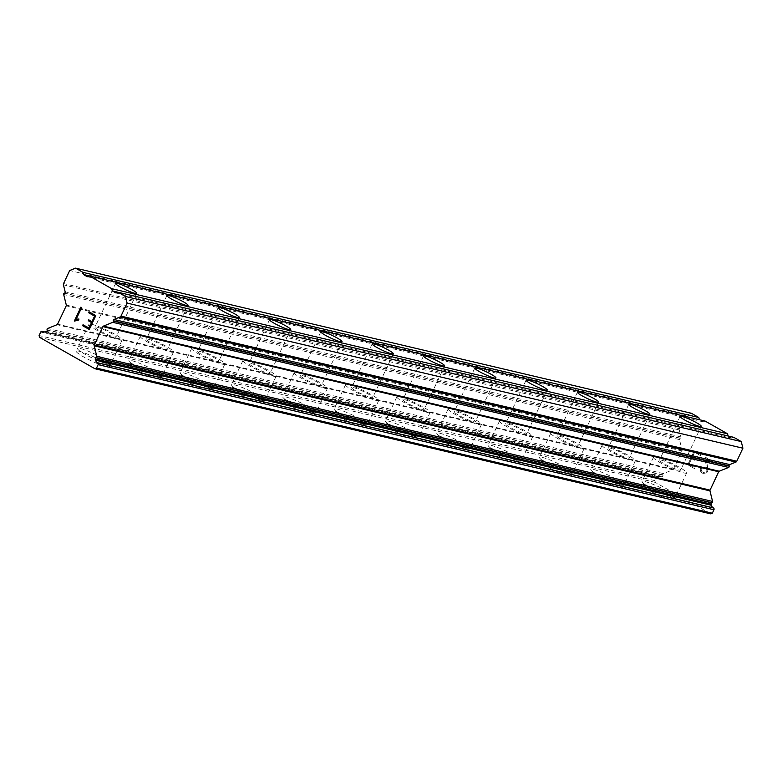 <?xml version="1.0" encoding="UTF-8"?>
<svg xmlns="http://www.w3.org/2000/svg" width="782" height="782" viewBox="0 0 782 782"><rect width="100%" height="100%" fill="white"/><g stroke="black" fill="none" stroke-linecap="round" stroke-linejoin="round"><path stroke-width="0.59" stroke-dasharray="3.91 2.93" d="M96.851 327.15A11.681 1.486 -154.8 0 1 109.021 332.135A11.681 1.486 -154.8 0 1 116.156 337.081A11.681 1.486 -154.8 0 1 114.328 337.062A11.681 1.486 -154.8 0 1 102.159 332.067A11.681 1.486 -154.8 0 1 95.013 327.13A11.681 1.486 -154.8 0 1 96.851 327.15M106.645 366.826A18.357 2.336 25.2 0 0 109.529 366.856A18.357 2.336 25.2 0 0 98.307 359.094A18.357 2.336 25.2 0 0 79.187 351.245A18.357 2.336 25.2 0 0 76.304 351.216A18.357 2.336 25.2 0 0 87.516 358.987A18.357 2.336 25.2 0 0 106.645 366.826M106.626 366.856A18.357 2.336 25.2 0 0 109.509 366.885A18.357 2.336 25.2 0 0 98.297 359.124A18.357 2.336 25.2 0 0 79.168 351.274A18.357 2.336 25.2 0 0 76.284 351.245A18.357 2.336 25.2 0 0 87.506 359.016A18.357 2.336 25.2 0 0 106.626 366.856M148.169 339.241A11.681 1.486 -154.8 0 1 160.339 344.227A11.681 1.486 -154.8 0 1 167.475 349.173A11.681 1.486 -154.8 0 1 165.637 349.153A11.681 1.486 -154.8 0 1 153.468 344.158A11.681 1.486 -154.8 0 1 146.332 339.222A11.681 1.486 -154.8 0 1 148.169 339.241M157.954 378.918A18.357 2.336 25.2 0 0 160.848 378.947A18.357 2.336 25.2 0 0 149.626 371.186A18.357 2.336 25.2 0 0 130.506 363.337A18.357 2.336 25.2 0 0 127.613 363.307A18.357 2.336 25.2 0 0 138.834 371.079A18.357 2.336 25.2 0 0 157.954 378.918A18.357 2.336 25.2 0 0 160.828 378.977A18.357 2.336 25.2 0 0 149.616 371.215A18.357 2.336 25.2 0 0 130.486 363.376A18.357 2.336 25.2 0 0 127.603 363.347A18.357 2.336 25.2 0 0 138.815 371.108A18.357 2.336 25.2 0 0 157.944 378.947M199.488 351.333A11.681 1.486 -154.8 0 1 211.658 356.318A11.681 1.486 -154.8 0 1 218.794 361.264A11.681 1.486 -154.8 0 1 216.956 361.245A11.681 1.486 -154.8 0 1 204.786 356.25A11.681 1.486 -154.8 0 1 197.65 351.313A11.681 1.486 -154.8 0 1 199.488 351.333M209.273 391.01A18.357 2.336 25.2 0 0 212.157 391.039A18.357 2.336 25.2 0 0 200.945 383.278A18.357 2.336 25.2 0 0 181.815 375.438A18.357 2.336 25.2 0 0 178.931 375.409A18.357 2.336 25.2 0 0 190.153 383.17A18.357 2.336 25.2 0 0 209.273 391.01M209.263 391.039A18.357 2.336 25.2 0 0 212.147 391.068A18.357 2.336 25.2 0 0 200.925 383.307A18.357 2.336 25.2 0 0 181.805 375.468A18.357 2.336 25.2 0 0 178.922 375.438A18.357 2.336 25.2 0 0 190.134 383.2A18.357 2.336 25.2 0 0 209.263 391.039M250.797 363.425A11.681 1.486 -154.8 0 1 262.967 368.41A11.681 1.486 -154.8 0 1 270.113 373.356A11.681 1.486 -154.8 0 1 268.275 373.337A11.681 1.486 -154.8 0 1 256.105 368.342A11.681 1.486 -154.8 0 1 248.969 363.405A11.681 1.486 -154.8 0 1 250.797 363.425M260.592 403.101A18.357 2.336 25.2 0 0 263.475 403.131A18.357 2.336 25.2 0 0 252.263 395.369A18.357 2.336 25.2 0 0 233.134 387.53A18.357 2.336 25.2 0 0 230.25 387.501A18.357 2.336 25.2 0 0 241.462 395.262A18.357 2.336 25.2 0 0 260.592 403.101A18.357 2.336 25.2 0 0 263.466 403.16A18.357 2.336 25.2 0 0 252.244 395.399A18.357 2.336 25.2 0 0 233.124 387.559A18.357 2.336 25.2 0 0 230.231 387.53A18.357 2.336 25.2 0 0 241.452 395.291A18.357 2.336 25.2 0 0 260.582 403.131M302.116 375.516A11.681 1.486 -154.8 0 1 314.286 380.511A11.681 1.486 -154.8 0 1 321.422 385.448A11.681 1.486 -154.8 0 1 319.594 385.428A11.681 1.486 -154.8 0 1 307.424 380.433A11.681 1.486 -154.8 0 1 300.278 375.497A11.681 1.486 -154.8 0 1 302.116 375.516M311.91 415.193A18.357 2.336 25.2 0 0 314.794 415.222A18.357 2.336 25.2 0 0 303.572 407.461A18.357 2.336 25.2 0 0 284.452 399.622A18.357 2.336 25.2 0 0 281.569 399.592A18.357 2.336 25.2 0 0 292.781 407.354A18.357 2.336 25.2 0 0 311.91 415.193M311.891 415.222A18.357 2.336 25.2 0 0 314.775 415.252A18.357 2.336 25.2 0 0 303.563 407.49A18.357 2.336 25.2 0 0 284.433 399.651A18.357 2.336 25.2 0 0 281.549 399.622A18.357 2.336 25.2 0 0 292.771 407.383A18.357 2.336 25.2 0 0 311.891 415.222M353.435 387.608A11.681 1.486 -154.8 0 1 365.605 392.603A11.681 1.486 -154.8 0 1 372.74 397.539A11.681 1.486 -154.8 0 1 370.903 397.52A11.681 1.486 -154.8 0 1 358.733 392.525A11.681 1.486 -154.8 0 1 351.597 387.589A11.681 1.486 -154.8 0 1 353.435 387.608M363.219 427.285A18.357 2.336 25.2 0 0 366.113 427.314A18.357 2.336 25.2 0 0 354.891 419.553A18.357 2.336 25.2 0 0 335.761 411.713A18.357 2.336 25.2 0 0 332.878 411.684A18.357 2.336 25.2 0 0 344.1 419.445A18.357 2.336 25.2 0 0 363.219 427.285M363.21 427.314A18.357 2.336 25.2 0 0 366.093 427.343A18.357 2.336 25.2 0 0 354.881 419.582A18.357 2.336 25.2 0 0 335.752 411.743A18.357 2.336 25.2 0 0 332.868 411.713A18.357 2.336 25.2 0 0 344.08 419.475A18.357 2.336 25.2 0 0 363.21 427.314M404.753 399.7A11.681 1.486 -154.8 0 1 416.923 404.695A11.681 1.486 -154.8 0 1 424.059 409.631A11.681 1.486 -154.8 0 1 422.221 409.612A11.681 1.486 -154.8 0 1 410.051 404.626A11.681 1.486 -154.8 0 1 402.916 399.68A11.681 1.486 -154.8 0 1 404.753 399.7M414.538 439.376A18.357 2.336 25.2 0 0 417.422 439.406A18.357 2.336 25.2 0 0 406.21 431.644A18.357 2.336 25.2 0 0 387.08 423.805A18.357 2.336 25.2 0 0 384.197 423.776A18.357 2.336 25.2 0 0 395.418 431.537A18.357 2.336 25.2 0 0 414.538 439.376M414.528 439.406A18.357 2.336 25.2 0 0 417.412 439.435A18.357 2.336 25.2 0 0 406.19 431.674A18.357 2.336 25.2 0 0 387.07 423.834A18.357 2.336 25.2 0 0 384.187 423.805A18.357 2.336 25.2 0 0 395.399 431.566A18.357 2.336 25.2 0 0 414.528 439.406M456.062 411.791A11.681 1.486 -154.8 0 1 468.232 416.786A11.681 1.486 -154.8 0 1 475.378 421.723A11.681 1.486 -154.8 0 1 473.54 421.703A11.681 1.486 -154.8 0 1 461.37 416.718A11.681 1.486 -154.8 0 1 454.234 411.772A11.681 1.486 -154.8 0 1 456.062 411.791M465.857 451.468A18.357 2.336 25.2 0 0 468.741 451.497A18.357 2.336 25.2 0 0 457.529 443.736A18.357 2.336 25.2 0 0 438.399 435.897A18.357 2.336 25.2 0 0 435.515 435.867A18.357 2.336 25.2 0 0 446.727 443.629A18.357 2.336 25.2 0 0 465.857 451.468M465.837 451.497A18.357 2.336 25.2 0 0 468.731 451.527A18.357 2.336 25.2 0 0 457.509 443.765A18.357 2.336 25.2 0 0 438.389 435.926A18.357 2.336 25.2 0 0 435.496 435.897A18.357 2.336 25.2 0 0 446.718 443.658A18.357 2.336 25.2 0 0 465.837 451.497M507.381 423.883A11.681 1.486 -154.8 0 1 519.551 428.878A11.681 1.486 -154.8 0 1 526.687 433.815A11.681 1.486 -154.8 0 1 524.859 433.795A11.681 1.486 -154.8 0 1 512.679 428.81A11.681 1.486 -154.8 0 1 505.543 423.864A11.681 1.486 -154.8 0 1 507.381 423.883M517.176 463.56A18.357 2.336 25.2 0 0 520.059 463.599A18.357 2.336 25.2 0 0 508.838 455.828A18.357 2.336 25.2 0 0 489.718 447.988A18.357 2.336 25.2 0 0 486.834 447.959A18.357 2.336 25.2 0 0 498.046 455.72A18.357 2.336 25.2 0 0 517.176 463.56M517.156 463.599A18.357 2.336 25.2 0 0 520.04 463.628A18.357 2.336 25.2 0 0 508.828 455.857A18.357 2.336 25.2 0 0 489.698 448.018A18.357 2.336 25.2 0 0 486.815 447.988A18.357 2.336 25.2 0 0 498.036 455.75A18.357 2.336 25.2 0 0 517.156 463.599M558.7 435.975A11.681 1.486 -154.8 0 1 570.87 440.97A11.681 1.486 -154.8 0 1 578.006 445.906A11.681 1.486 -154.8 0 1 576.168 445.887A11.681 1.486 -154.8 0 1 563.998 440.901A11.681 1.486 -154.8 0 1 556.862 435.955A11.681 1.486 -154.8 0 1 558.7 435.975M568.485 475.661A18.357 2.336 25.2 0 0 571.368 475.691A18.357 2.336 25.2 0 0 560.156 467.919A18.357 2.336 25.2 0 0 541.027 460.08A18.357 2.336 25.2 0 0 538.143 460.051A18.357 2.336 25.2 0 0 549.365 467.812A18.357 2.336 25.2 0 0 568.485 475.661M568.475 475.691A18.357 2.336 25.2 0 0 571.359 475.72A18.357 2.336 25.2 0 0 560.147 467.959A18.357 2.336 25.2 0 0 541.017 460.109A18.357 2.336 25.2 0 0 538.133 460.08A18.357 2.336 25.2 0 0 549.345 467.841A18.357 2.336 25.2 0 0 568.475 475.691M610.019 448.066A11.681 1.486 -154.8 0 1 622.189 453.061A11.681 1.486 -154.8 0 1 629.324 457.998A11.681 1.486 -154.8 0 1 627.487 457.978A11.681 1.486 -154.8 0 1 615.317 452.993A11.681 1.486 -154.8 0 1 608.181 448.047A11.681 1.486 -154.8 0 1 610.019 448.066M619.803 487.753A18.357 2.336 25.2 0 0 622.687 487.782A18.357 2.336 25.2 0 0 611.475 480.021A18.357 2.336 25.2 0 0 592.345 472.172A18.357 2.336 25.2 0 0 589.462 472.142A18.357 2.336 25.2 0 0 600.684 479.904A18.357 2.336 25.2 0 0 619.803 487.753A18.357 2.336 25.2 0 0 622.677 487.812A18.357 2.336 25.2 0 0 611.456 480.05A18.357 2.336 25.2 0 0 592.336 472.201A18.357 2.336 25.2 0 0 589.452 472.172A18.357 2.336 25.2 0 0 600.664 479.933A18.357 2.336 25.2 0 0 619.794 487.782M661.328 460.158A11.681 1.486 -154.8 0 1 673.498 465.153A11.681 1.486 -154.8 0 1 680.643 470.09A11.681 1.486 -154.8 0 1 678.805 470.07A11.681 1.486 -154.8 0 1 666.635 465.085A11.681 1.486 -154.8 0 1 659.49 460.139A11.681 1.486 -154.8 0 1 661.328 460.158M671.122 499.845A18.357 2.336 25.2 0 0 674.006 499.874A18.357 2.336 25.2 0 0 662.794 492.113A18.357 2.336 25.2 0 0 643.664 484.263A18.357 2.336 25.2 0 0 640.781 484.234A18.357 2.336 25.2 0 0 651.993 491.995A18.357 2.336 25.2 0 0 671.122 499.845M671.103 499.874A18.357 2.336 25.2 0 0 673.996 499.903A18.357 2.336 25.2 0 0 662.774 492.142A18.357 2.336 25.2 0 0 643.645 484.293A18.357 2.336 25.2 0 0 640.761 484.263A18.357 2.336 25.2 0 0 651.983 492.025A18.357 2.336 25.2 0 0 671.103 499.874M656.342 457.333A18.357 2.336 -154.8 0 1 675.462 465.173A18.357 2.336 -154.8 0 1 686.684 472.934A18.357 2.336 -154.8 0 1 683.8 472.905A18.357 2.336 -154.8 0 1 664.671 465.065A18.357 2.336 -154.8 0 1 653.449 457.304A18.357 2.336 -154.8 0 1 656.342 457.333M644.935 481.565A18.357 2.336 -154.8 0 1 664.055 489.415A18.357 2.336 -154.8 0 1 675.277 497.176A18.357 2.336 -154.8 0 1 672.393 497.147A18.357 2.336 -154.8 0 1 653.263 489.297A18.357 2.336 -154.8 0 1 642.051 481.536A18.357 2.336 -154.8 0 1 644.935 481.565M605.024 445.241A18.357 2.336 -154.8 0 1 624.144 453.081A18.357 2.336 -154.8 0 1 635.365 460.842A18.357 2.336 -154.8 0 1 632.482 460.813A18.357 2.336 -154.8 0 1 613.352 452.974A18.357 2.336 -154.8 0 1 602.14 445.212A18.357 2.336 -154.8 0 1 605.024 445.241M593.616 469.474A18.357 2.336 -154.8 0 1 612.746 477.323A18.357 2.336 -154.8 0 1 623.958 485.084A18.357 2.336 -154.8 0 1 621.074 485.055A18.357 2.336 -154.8 0 1 601.944 477.206A18.357 2.336 -154.8 0 1 590.733 469.444A18.357 2.336 -154.8 0 1 593.616 469.474M553.705 433.15A18.357 2.336 -154.8 0 1 572.835 440.989A18.357 2.336 -154.8 0 1 584.046 448.751A18.357 2.336 -154.8 0 1 581.163 448.721A18.357 2.336 -154.8 0 1 562.033 440.882A18.357 2.336 -154.8 0 1 550.821 433.12A18.357 2.336 -154.8 0 1 553.705 433.15M542.297 457.382A18.357 2.336 -154.8 0 1 561.427 465.231A18.357 2.336 -154.8 0 1 572.639 472.993A18.357 2.336 -154.8 0 1 569.755 472.963A18.357 2.336 -154.8 0 1 550.636 465.114A18.357 2.336 -154.8 0 1 539.414 457.353A18.357 2.336 -154.8 0 1 542.297 457.382M502.386 421.048A18.357 2.336 -154.8 0 1 521.516 428.898A18.357 2.336 -154.8 0 1 532.728 436.659A18.357 2.336 -154.8 0 1 529.844 436.63A18.357 2.336 -154.8 0 1 510.724 428.79A18.357 2.336 -154.8 0 1 499.502 421.019A18.357 2.336 -154.8 0 1 502.386 421.048M490.988 445.29A18.357 2.336 -154.8 0 1 510.108 453.14A18.357 2.336 -154.8 0 1 521.33 460.901A18.357 2.336 -154.8 0 1 518.437 460.872A18.357 2.336 -154.8 0 1 499.317 453.022A18.357 2.336 -154.8 0 1 488.095 445.261A18.357 2.336 -154.8 0 1 490.988 445.29M451.077 408.957A18.357 2.336 -154.8 0 1 470.197 416.806A18.357 2.336 -154.8 0 1 481.419 424.567A18.357 2.336 -154.8 0 1 478.535 424.538A18.357 2.336 -154.8 0 1 459.405 416.698A18.357 2.336 -154.8 0 1 448.194 408.927A18.357 2.336 -154.8 0 1 451.077 408.957M439.67 433.199A18.357 2.336 -154.8 0 1 458.79 441.038A18.357 2.336 -154.8 0 1 470.011 448.809A18.357 2.336 -154.8 0 1 467.128 448.78A18.357 2.336 -154.8 0 1 447.998 440.931A18.357 2.336 -154.8 0 1 436.786 433.169A18.357 2.336 -154.8 0 1 439.67 433.199M399.758 396.865A18.357 2.336 -154.8 0 1 418.878 404.714A18.357 2.336 -154.8 0 1 430.1 412.476A18.357 2.336 -154.8 0 1 427.216 412.446A18.357 2.336 -154.8 0 1 408.087 404.597A18.357 2.336 -154.8 0 1 396.875 396.836A18.357 2.336 -154.8 0 1 399.758 396.865M388.351 421.107A18.357 2.336 -154.8 0 1 407.481 428.947A18.357 2.336 -154.8 0 1 418.693 436.718A18.357 2.336 -154.8 0 1 415.809 436.679A18.357 2.336 -154.8 0 1 396.679 428.839A18.357 2.336 -154.8 0 1 385.467 421.078A18.357 2.336 -154.8 0 1 388.351 421.107M348.44 384.773A18.357 2.336 -154.8 0 1 367.569 392.623A18.357 2.336 -154.8 0 1 378.781 400.384A18.357 2.336 -154.8 0 1 375.898 400.355A18.357 2.336 -154.8 0 1 356.768 392.505A18.357 2.336 -154.8 0 1 345.556 384.744A18.357 2.336 -154.8 0 1 348.44 384.773M337.032 409.015A18.357 2.336 -154.8 0 1 356.162 416.855A18.357 2.336 -154.8 0 1 367.374 424.616A18.357 2.336 -154.8 0 1 364.49 424.587A18.357 2.336 -154.8 0 1 345.37 416.747A18.357 2.336 -154.8 0 1 334.149 408.986A18.357 2.336 -154.8 0 1 337.032 409.015M297.121 372.682A18.357 2.336 -154.8 0 1 316.251 380.531A18.357 2.336 -154.8 0 1 327.463 388.292A18.357 2.336 -154.8 0 1 324.579 388.263A18.357 2.336 -154.8 0 1 305.459 380.414A18.357 2.336 -154.8 0 1 294.237 372.652A18.357 2.336 -154.8 0 1 297.121 372.682M285.723 396.924A18.357 2.336 -154.8 0 1 304.843 404.763A18.357 2.336 -154.8 0 1 316.065 412.525A18.357 2.336 -154.8 0 1 313.181 412.495A18.357 2.336 -154.8 0 1 294.052 404.656A18.357 2.336 -154.8 0 1 282.83 396.894A18.357 2.336 -154.8 0 1 285.723 396.924M245.812 360.59A18.357 2.336 -154.8 0 1 264.932 368.43A18.357 2.336 -154.8 0 1 276.154 376.201A18.357 2.336 -154.8 0 1 273.27 376.171A18.357 2.336 -154.8 0 1 254.14 368.322A18.357 2.336 -154.8 0 1 242.928 360.561A18.357 2.336 -154.8 0 1 245.812 360.59M234.405 384.832A18.357 2.336 -154.8 0 1 253.524 392.672A18.357 2.336 -154.8 0 1 264.746 400.433A18.357 2.336 -154.8 0 1 261.862 400.404A18.357 2.336 -154.8 0 1 242.733 392.564A18.357 2.336 -154.8 0 1 231.521 384.803A18.357 2.336 -154.8 0 1 234.405 384.832M194.493 348.498A18.357 2.336 -154.8 0 1 213.623 356.338A18.357 2.336 -154.8 0 1 224.835 364.109A18.357 2.336 -154.8 0 1 221.951 364.08A18.357 2.336 -154.8 0 1 202.821 356.23A18.357 2.336 -154.8 0 1 191.61 348.469A18.357 2.336 -154.8 0 1 194.493 348.498M183.086 372.74A18.357 2.336 -154.8 0 1 202.215 380.58A18.357 2.336 -154.8 0 1 213.427 388.341A18.357 2.336 -154.8 0 1 210.544 388.312A18.357 2.336 -154.8 0 1 191.414 380.472A18.357 2.336 -154.8 0 1 180.202 372.711A18.357 2.336 -154.8 0 1 183.086 372.74M143.174 336.407A18.357 2.336 -154.8 0 1 162.304 344.246A18.357 2.336 -154.8 0 1 173.516 352.008A18.357 2.336 -154.8 0 1 170.632 351.978A18.357 2.336 -154.8 0 1 151.513 344.139A18.357 2.336 -154.8 0 1 140.291 336.377A18.357 2.336 -154.8 0 1 143.174 336.407M131.767 360.649A18.357 2.336 -154.8 0 1 150.897 368.488A18.357 2.336 -154.8 0 1 162.109 376.25A18.357 2.336 -154.8 0 1 159.225 376.22A18.357 2.336 -154.8 0 1 140.105 368.381A18.357 2.336 -154.8 0 1 128.883 360.619A18.357 2.336 -154.8 0 1 131.767 360.649M91.856 324.315A18.357 2.336 -154.8 0 1 110.985 332.155A18.357 2.336 -154.8 0 1 122.197 339.916A18.357 2.336 -154.8 0 1 119.314 339.887A18.357 2.336 -154.8 0 1 100.194 332.047A18.357 2.336 -154.8 0 1 88.972 324.286A18.357 2.336 -154.8 0 1 91.856 324.315M80.458 348.557A18.357 2.336 -154.8 0 1 99.578 356.397A18.357 2.336 -154.8 0 1 110.8 364.158A18.357 2.336 -154.8 0 1 107.916 364.129A18.357 2.336 -154.8 0 1 88.786 356.289A18.357 2.336 -154.8 0 1 77.574 348.528A18.357 2.336 -154.8 0 1 80.458 348.557M688.981 464.293L691.591 458.751L688.971 464.293L694.895 467.656L688.981 464.293M694.817 460.578L695.257 459.66L694.807 460.578M695.257 459.66L692.021 457.822L695.247 459.65M692.021 457.822L694.631 452.279L692.011 457.822M694.631 452.279L700.564 455.642L694.621 452.279M700.564 455.642L700.985 454.713L700.555 455.642M694.915 467.656L694.465 468.574L694.915 467.656M700.995 454.723L694.299 450.921L687.779 464.782L694.475 468.584L687.759 464.772L694.289 450.921L700.985 454.713M700.75 467.685L700.349 468.516L700.74 467.685L701.522 468.125L701.161 468.887L701.532 468.125L700.74 467.685M700.359 468.516L700.271 470.178L700.349 468.516M700.271 470.178L700.525 471.175L700.261 470.178M700.525 471.175L701.346 472.475L700.516 471.175M701.346 472.475L703.565 473.736L701.327 472.475M703.565 473.736L704.993 473.697L703.546 473.726M705.882 473.345L707.075 472.308L705.872 473.345M707.075 472.308L707.72 470.94L707.065 472.308M707.72 470.94L707.788 469.298L707.71 470.94M707.788 469.298L707.387 465.769L707.778 469.298M707.387 465.769L706.126 458.799L707.368 465.759M706.126 458.799L712.431 462.377L706.107 458.799M712.431 462.377L712.861 461.448L712.412 462.377M712.861 461.448L704.924 456.952L706.889 470.588L705.237 472.739L703.927 472.768L701.835 471.585L701.161 468.887L701.825 471.585L703.917 472.768L705.227 472.739L706.879 470.588L704.914 456.942L712.852 461.448M733.78 437.334L731.825 438.125L728.081 435.994L117.974 292.233M691.347 413.258L685.491 415.633L679.363 428.653A1.672 1.417 -76.7 0 0 679.226 429.924L680.956 436.923A0.997 0.85 -76.7 0 1 680.35 438.194L680.076 438.301A0.997 0.85 -76.7 0 0 679.48 439.582L682.09 450.158A0.997 0.85 -76.7 0 1 682.002 450.921L673.361 469.298A0.997 0.85 -76.7 0 1 672.843 469.806L663.468 473.599A0.997 0.85 -76.7 0 0 662.872 474.87L662.95 475.182A0.997 0.85 -76.7 0 1 662.354 476.453L661.318 476.873A4.506 3.832 -76.7 0 1 659.246 477.049A4.506 3.832 -76.7 0 1 658.376 476.707L658.092 476.551A1.339 1.134 -76.7 0 0 656.528 477.176L654.896 480.647L655.326 482.416L710.74 513.852M705.081 421.048L703.126 421.84L699.382 419.709M88.767 319.818L91.993 321.656M89.109 311.822L95.805 315.625L89.285 329.486M83.009 324.755L88.953 328.127M78.992 319.046L78.542 320.024L74.544 321.099M80.898 307.14L81.67 307.58L75.991 319.642M731.825 438.125L116.039 293.015M655.326 482.416L39.53 337.306M654.896 480.647L39.1 335.537M685.491 415.633L69.696 270.523M699.382 419.719L89.265 275.948M703.126 421.84L87.33 276.73M656.528 477.176L40.732 332.067M658.092 476.551L44.662 331.998M658.376 476.707L44.379 332.027M661.318 476.873L45.522 331.763M662.354 476.453L46.558 331.343M662.95 475.182L47.155 330.072M662.872 474.87L47.076 329.76M663.468 473.599L47.673 328.489M672.843 469.806L57.047 324.706M673.361 469.298L57.565 324.188M682.002 450.921L66.216 305.811M682.09 450.158L66.294 305.058M679.48 439.582L63.684 294.472M680.076 438.301L64.28 293.201M680.35 438.194L64.564 293.084M680.956 436.923L65.16 291.813M679.226 429.924L63.43 284.814M679.363 428.653L63.567 283.543M136.742 293.338L116.156 337.081M188.061 305.43L167.475 349.173M239.38 317.521L218.794 361.264M290.689 329.613L270.113 373.356M342.008 341.705L321.422 385.448M393.326 353.796L372.74 397.539M444.645 365.888L424.059 409.631M495.954 377.98L475.378 421.723M547.273 390.071L526.687 433.815M598.592 402.163L578.006 445.906M649.91 414.255L629.324 457.998M701.219 426.346L680.643 470.09M686.684 472.934L675.277 497.176M635.365 460.842L623.958 485.084M584.046 448.751L572.639 472.993M532.728 436.659L521.33 460.901M481.419 424.567L470.011 448.809M430.1 412.476L418.693 436.718M378.781 400.384L367.374 424.616M327.463 388.292L316.065 412.525M276.154 376.201L264.746 400.433M224.835 364.109L213.427 388.341M173.516 352.008L162.109 376.25M122.197 339.916L110.8 364.158M88.972 324.286L77.574 348.528M140.291 336.377L128.883 360.619M191.61 348.469L180.202 372.711M242.928 360.561L231.521 384.803M294.237 372.652L282.83 396.894M345.556 384.744L334.149 408.986M396.875 396.836L385.467 421.078M448.194 408.927L436.786 433.169M499.502 421.019L488.095 445.261M550.821 433.12L539.414 457.353M602.14 445.212L590.733 469.444M653.449 457.304L642.051 481.536M680.076 416.395L659.49 460.139M628.767 404.304L608.181 448.047M577.448 392.212L556.862 435.955M526.13 380.12L505.543 423.864M474.811 368.029L454.234 411.772M423.502 355.937L402.916 399.68M372.183 343.845L351.597 387.589M320.864 331.754L300.278 375.497M269.546 319.662L248.969 363.405M218.237 307.57L197.65 351.313M166.918 295.479L146.332 339.222M115.599 283.387L95.013 327.13M657.828 476.443L44.77 331.979M659.246 477.049L43.45 331.939"/><path stroke-width="1.17" d="M117.437 283.407A11.681 1.486 -154.8 0 1 129.607 288.392A11.681 1.486 -154.8 0 1 136.742 293.338A11.681 1.486 -154.8 0 1 134.905 293.318A11.681 1.486 -154.8 0 1 122.735 288.323A11.681 1.486 -154.8 0 1 115.599 283.387A11.681 1.486 -154.8 0 1 117.437 283.407M168.756 295.498A11.681 1.486 -154.8 0 1 180.925 300.483A11.681 1.486 -154.8 0 1 188.061 305.43A11.681 1.486 -154.8 0 1 186.224 305.41A11.681 1.486 -154.8 0 1 174.054 300.415A11.681 1.486 -154.8 0 1 166.918 295.479A11.681 1.486 -154.8 0 1 168.756 295.498M220.065 307.59A11.681 1.486 -154.8 0 1 232.244 312.575A11.681 1.486 -154.8 0 1 239.38 317.521A11.681 1.486 -154.8 0 1 237.542 317.502A11.681 1.486 -154.8 0 1 225.372 312.507A11.681 1.486 -154.8 0 1 218.237 307.57A11.681 1.486 -154.8 0 1 220.065 307.59M271.383 319.682A11.681 1.486 -154.8 0 1 283.553 324.667A11.681 1.486 -154.8 0 1 290.689 329.613A11.681 1.486 -154.8 0 1 288.861 329.593A11.681 1.486 -154.8 0 1 276.691 324.598A11.681 1.486 -154.8 0 1 269.546 319.662A11.681 1.486 -154.8 0 1 271.383 319.682M322.702 331.773A11.681 1.486 -154.8 0 1 334.872 336.759A11.681 1.486 -154.8 0 1 342.008 341.705A11.681 1.486 -154.8 0 1 340.17 341.685A11.681 1.486 -154.8 0 1 328 336.69A11.681 1.486 -154.8 0 1 320.864 331.754A11.681 1.486 -154.8 0 1 322.702 331.773M374.021 343.865A11.681 1.486 -154.8 0 1 386.191 348.86A11.681 1.486 -154.8 0 1 393.326 353.796A11.681 1.486 -154.8 0 1 391.489 353.777A11.681 1.486 -154.8 0 1 379.319 348.782A11.681 1.486 -154.8 0 1 372.183 343.845A11.681 1.486 -154.8 0 1 374.021 343.865M425.33 355.957A11.681 1.486 -154.8 0 1 437.5 360.952A11.681 1.486 -154.8 0 1 444.645 365.888A11.681 1.486 -154.8 0 1 442.808 365.868A11.681 1.486 -154.8 0 1 430.638 360.873A11.681 1.486 -154.8 0 1 423.502 355.937A11.681 1.486 -154.8 0 1 425.33 355.957M476.649 368.048A11.681 1.486 -154.8 0 1 488.818 373.043A11.681 1.486 -154.8 0 1 495.954 377.98A11.681 1.486 -154.8 0 1 494.126 377.96A11.681 1.486 -154.8 0 1 481.956 372.975A11.681 1.486 -154.8 0 1 474.811 368.029A11.681 1.486 -154.8 0 1 476.649 368.048M527.967 380.14A11.681 1.486 -154.8 0 1 540.137 385.135A11.681 1.486 -154.8 0 1 547.273 390.071A11.681 1.486 -154.8 0 1 545.435 390.052A11.681 1.486 -154.8 0 1 533.265 385.067A11.681 1.486 -154.8 0 1 526.13 380.12A11.681 1.486 -154.8 0 1 527.967 380.14M579.286 392.232A11.681 1.486 -154.8 0 1 591.456 397.227A11.681 1.486 -154.8 0 1 598.592 402.163A11.681 1.486 -154.8 0 1 596.754 402.144A11.681 1.486 -154.8 0 1 584.584 397.158A11.681 1.486 -154.8 0 1 577.448 392.212A11.681 1.486 -154.8 0 1 579.286 392.232M630.595 404.323A11.681 1.486 -154.8 0 1 642.765 409.318A11.681 1.486 -154.8 0 1 649.91 414.255A11.681 1.486 -154.8 0 1 648.073 414.235A11.681 1.486 -154.8 0 1 635.903 409.25A11.681 1.486 -154.8 0 1 628.767 404.304A11.681 1.486 -154.8 0 1 630.595 404.323M681.914 416.415A11.681 1.486 -154.8 0 1 694.084 421.41A11.681 1.486 -154.8 0 1 701.219 426.346A11.681 1.486 -154.8 0 1 699.391 426.327A11.681 1.486 -154.8 0 1 687.212 421.342A11.681 1.486 -154.8 0 1 680.076 416.395A11.681 1.486 -154.8 0 1 681.914 416.415M728.081 435.994L727.543 433.795L705.081 421.048L89.285 275.938L111.748 288.685L112.295 290.894L116.039 293.015L117.984 292.224L125.472 296.476L127.104 303.093L120.975 316.114A1.672 1.417 103.3 0 1 120.115 316.964L113.918 319.476A0.997 0.85 -76.7 0 0 113.312 320.747L113.39 321.06A0.997 0.85 103.3 0 1 112.794 322.331L103.419 326.123A0.997 0.85 -76.7 0 0 102.901 326.632L94.26 345.009A0.997 0.85 -76.7 0 0 94.182 345.771L96.782 356.348A0.997 0.85 103.3 0 1 96.186 357.628L95.912 357.736A0.997 0.85 -76.7 0 0 95.316 359.006L95.6 360.179A4.506 3.832 -76.7 0 0 97.427 362.711L97.711 362.877A1.339 1.134 103.3 0 1 98.141 364.637L96.509 368.107L94.945 368.742L39.53 337.306L39.1 335.537L40.732 332.067A1.339 1.134 103.3 0 1 42.296 331.441L42.58 331.597A4.506 3.832 -76.7 0 0 43.45 331.939A4.506 3.832 -76.7 0 0 45.522 331.763L46.558 331.343A0.997 0.85 -76.7 0 0 47.155 330.072L47.076 329.76A0.997 0.85 103.3 0 1 47.673 328.489L57.047 324.706A0.997 0.85 -76.7 0 0 57.565 324.188L66.216 305.811A0.997 0.85 -76.7 0 0 66.294 305.058L63.684 294.472A0.997 0.85 103.3 0 1 64.28 293.201L64.564 293.084A0.997 0.85 -76.7 0 0 65.16 291.813L63.43 284.814A1.672 1.417 103.3 0 1 63.567 283.543L69.696 270.523L75.551 268.148L83.039 272.4L83.586 274.609L87.33 276.73L89.285 275.938M94.945 368.742L710.74 513.852L712.304 513.217L713.937 509.747A1.339 1.134 -76.7 0 0 713.507 507.987L713.223 507.821A4.506 3.832 -76.7 0 1 711.395 505.289L711.102 504.116A0.997 0.85 -76.7 0 1 711.708 502.846L711.982 502.728A0.997 0.85 -76.7 0 0 712.578 501.458L709.968 490.871A0.997 0.85 -76.7 0 1 710.056 490.118L718.697 471.742A0.997 0.85 -76.7 0 1 719.215 471.223L728.589 467.44A0.997 0.85 -76.7 0 0 729.186 466.17L729.107 465.857A0.997 0.85 -76.7 0 1 729.704 464.586L735.911 462.074A1.672 1.417 -76.7 0 0 736.771 461.224L742.9 448.203L741.268 441.586L733.78 437.334L112.295 290.894M699.382 419.709L698.834 417.51L691.347 413.258L75.551 268.148M88.943 328.117L91.543 322.575L88.953 328.127L83.009 324.755L82.569 325.683L89.275 329.476L82.569 325.683M91.543 322.575L88.317 320.737L91.562 322.575M88.317 320.737L88.747 319.818L88.327 320.747M88.747 319.818L91.993 321.656L94.593 316.104L91.993 321.656M94.593 316.104L88.659 312.741L94.602 316.114M88.659 312.741L89.089 311.822L88.669 312.751M83.019 324.765L82.589 325.683M89.089 311.822L95.795 315.625L89.275 329.476M77.359 319.076L75.991 319.642L78.992 319.046L78.532 320.024L74.534 321.089M74.368 321.001L80.888 307.14L74.378 321.001M78.992 319.046L77.369 319.085M80.888 307.14L81.651 307.58L75.981 319.642M727.543 433.795L111.748 288.685M741.268 441.586L125.472 296.476M742.9 448.203L127.104 303.093M712.304 513.217L96.509 368.107M698.834 417.51L83.039 272.4M89.265 275.948L83.586 274.609M736.771 461.224L120.975 316.114M735.911 462.074L120.115 316.964M729.704 464.586L113.918 319.476M729.107 465.857L113.312 320.747M729.186 466.17L113.39 321.06M728.589 467.44L112.794 322.331M719.215 471.223L103.419 326.123M718.697 471.742L102.901 326.632M710.056 490.118L94.26 345.009M709.968 490.871L94.182 345.771M712.578 501.458L96.782 356.348M711.982 502.728L96.186 357.628M711.708 502.846L95.912 357.736M711.102 504.116L95.316 359.006M711.395 505.289L95.6 360.179M713.223 507.821L97.427 362.711M713.507 507.987L97.711 362.877M713.937 509.747L98.141 364.637M44.662 331.998L42.296 331.441M44.379 332.027L42.58 331.597M44.77 331.979L42.032 331.333"/></g></svg>
